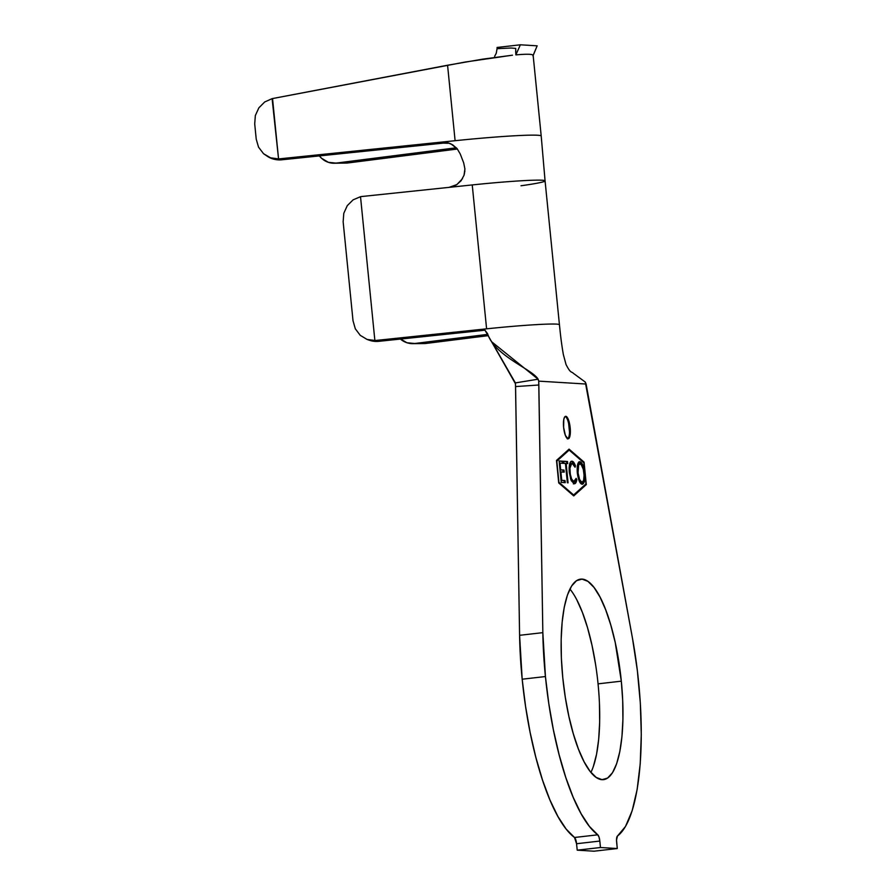 <?xml version="1.0" encoding="UTF-8"?>
<svg xmlns="http://www.w3.org/2000/svg" width="896" height="896" viewBox="0 0 896 896"><rect width="100%" height="100%" fill="white"/><g stroke="black" fill="none" stroke-linecap="round" stroke-linejoin="round"><path stroke-width="1.34" d="M590.912 772.386A100.901 28.918 83.5 0 0 598.058 683.838L621.32 681.173A100.901 28.918 -96.5 0 1 603.512 779.632A100.901 28.918 -96.5 0 1 562.766 677.6L565.275 697.2L568.826 716.117L573.261 733.611L578.413 749.034L584.091 761.779L590.083 771.355L596.142 777.392L602.045 779.666L607.566 778.086L612.494 772.722L616.627 763.762L619.819 751.565L621.947 736.59L622.922 719.41L622.709 700.706L621.32 681.173L615.261 642.667L610.826 625.162L605.662 609.739L599.984 596.994L593.992 587.418L587.933 581.381L582.03 579.107L576.509 580.686L571.592 586.051L567.448 595.011L564.256 607.208L562.139 622.182L561.165 639.363L561.366 658.067L562.766 677.6A100.901 28.918 -96.5 0 1 580.563 579.141A100.901 28.918 -96.5 0 1 621.32 681.173L598.058 683.838A100.901 28.918 83.5 0 0 569.912 589.053M567.75 438.738A11.312 3.237 83.5 0 0 569.318 427.851L570.181 427.762A11.312 3.237 -96.5 0 1 568.187 438.794A11.312 3.237 -96.5 0 1 563.618 427.358L565.376 435.366L568.03 438.794L569.195 438.021L570.36 432.04L568.434 419.754L567.123 417.245L565.779 416.315L564.614 417.088L563.786 419.462L563.618 427.358A11.312 3.237 -96.5 0 1 565.611 416.315A11.312 3.237 -96.5 0 1 570.181 427.762L569.318 427.851A11.312 3.237 83.5 0 0 565.197 416.472M559.35 324.621A66.058 3.203 174.3 0 0 486.595 328.832L481.04 329.414L485.083 330.4L487.603 333.715C494.648 356.082 532.538 369.298 538.115 379.198L491.602 341.723L515.491 383.802L519.59 635.309L522.178 679.202L525.538 706.216L530.141 732.525L535.853 757.389L542.517 780.08L549.931 799.96L557.894 816.458L566.16 829.08L574.504 837.48A6.339 1.814 83.5 0 1 576.565 843.73L574.504 837.48L597.766 834.826A6.339 1.814 -96.5 0 1 599.827 841.064L600.466 847.515L599.827 841.064L576.565 843.73L577.214 850.17L600.466 847.515L577.214 850.17L594.014 851.2L617.277 848.534L594.014 851.2L577.214 850.17L576.565 843.73L599.827 841.064L599.021 837.088L597.766 834.826L589.411 826.414L581.146 813.792L573.182 797.294L565.768 777.414L559.115 754.723L553.392 729.859L548.789 703.55L545.429 676.547L522.178 679.202A160.63 46.043 83.5 0 0 574.504 837.48L597.766 834.826A160.63 46.043 -96.5 0 1 545.429 676.547L542.842 632.654L519.59 635.309A160.63 46.043 83.5 0 0 522.178 679.202L545.429 676.547A160.63 46.043 -96.5 0 1 542.842 632.654L519.59 635.309L515.57 386.579L538.843 385L542.842 632.654L538.72 381.136L586.107 384.037L632.453 638.12L585.29 382.077L573.238 373.229L585.29 382.077L586.107 384.037L538.72 381.136L538.843 385L515.57 386.579L515.379 382.906L492.139 342.496M558.925 482.25L556.819 461.16L569.15 450.072L583.867 462.806L585.962 483.896L573.63 494.984L558.667 482.272L556.562 461.182L569.15 450.072L556.517 460.746L569.15 450.072L583.867 462.806L585.962 483.896L573.63 494.984L558.925 482.25M570.494 478.542L573.182 481.813L574.045 481.723C572.219 481.454 570.875 478.33 570.035 472.36L569.307 472.438L570.035 472.36C569.688 466.469 570.405 463.467 572.174 463.355L575.053 467.219L575.478 465.965L574.616 466.066L572.891 462.515L571.099 461.339C572.32 461.35 573.485 462.918 574.616 466.066L575.478 465.965C574.347 462.829 573.182 461.25 571.962 461.238L570.651 461.821L569.654 463.96L569.274 472.114L571.312 480.749L574.202 483.739L575.77 482.854L576.834 479.685L576.162 478.363L575.299 480.95L574.045 481.723L571.682 479.203L570.293 474.298L569.934 468.126L571.704 463.434L573.642 464.341L575.053 467.219L575.478 465.965L573.754 462.426L571.637 461.25M561.254 482.395L565.242 482.664L565.029 480.547L561.747 480.334L560.907 471.923L564.2 472.147L563.987 470.053L560.694 469.829L560.034 463.131L563.349 463.355L563.136 461.25L559.126 460.97L561.254 482.395L565.242 482.664L565.029 480.547L561.747 480.334L560.907 471.923L564.2 472.147L563.987 470.053L560.694 469.829L560.034 463.131L563.349 463.355L563.136 461.25L559.126 460.97L561.254 482.395M565.443 463.434L567.358 482.765L568.075 482.821L566.149 463.478L567.717 463.59L567.504 461.507L563.662 461.25L563.875 463.333L565.443 463.434L567.358 482.765L568.075 482.821L566.149 463.478L567.717 463.59L567.504 461.507L563.662 461.25L563.875 463.333L565.443 463.434M582.109 484.221C584.237 484.019 585.088 480.357 584.674 473.211L583.957 473.301L584.674 473.211C583.654 465.965 582.03 462.134 579.813 461.72L579.813 461.72C577.707 461.978 576.867 465.685 577.304 472.819L579.275 481.062L580.686 483.426L582.781 484.098L584.338 481.342L584.83 475.541L582.691 464.878L580.53 461.933L578.547 462.414L577.304 466.334L577.304 472.819C578.312 479.976 579.925 483.784 582.109 484.221L582.4 484.21M512.467 55.182L465.472 61.981L272.104 98.65L278.555 158.883L270.558 157.819L263.57 153.731L258.552 147.19L256.222 139.126L254.71 123.894L256.222 139.126L258.552 147.19L263.57 153.731L268.576 157.08A22.624 22.546 -60.9 0 0 281.826 159.79L280.011 158.782L441.224 142.139L447.16 142.52L452.648 144.794L457.184 148.747L460.23 153.944L463.669 162.814L464.923 169.03L464.016 175.269L461.037 180.813L456.389 184.901L450.744 187.107M541.117 135.867A80.539 3.909 174.3 0 0 455.101 140.706A80.539 3.909 -5.7 0 1 541.206 136.035L545.07 180.858A66.058 3.203 174.3 0 0 472.237 184.934L361.962 196.493A22.624 22.478 -70.7 0 0 360.517 196.694L353.125 199.83L347.278 205.643L343.784 213.326L343.146 221.794L353.013 320.723L343.146 221.794L343.784 213.326L347.278 205.643L353.125 199.83L360.517 196.694L374.875 340.502L360.517 196.694A22.624 22.478 109.3 0 1 361.962 196.493L472.237 184.934L486.595 328.832A66.058 3.203 -5.7 0 1 559.44 324.766A66.058 3.203 -5.7 0 1 559.44 324.778M400.008 338.688L406.952 342.754L414.758 343.504L487.816 334.354L414.758 343.504L426.059 343.437L488.298 335.642L426.059 343.437A22.624 20.059 89.6 0 1 424.76 343.549A22.624 20.059 -90.4 0 0 426.059 343.437L414.758 343.504A22.624 20.059 89.6 0 1 412.653 343.65A22.624 20.059 89.6 0 1 400.445 339.069M632.453 638.12A160.63 46.043 -96.5 0 1 617.467 836.024L616.526 840L617.277 848.534L616.627 842.094A6.339 1.814 -96.5 0 1 617.467 836.024L625.509 826.459L632.15 810.768L637.123 789.589L640.214 763.806L641.29 734.507L640.315 702.901L637.325 670.32L632.453 638.12M600.466 847.515L617.277 848.534L600.466 847.515M593.376 766.427L596.568 754.219L598.685 739.245L599.659 722.075L599.446 703.371M595.549 664.238L591.998 645.322L587.563 627.827L582.411 612.405L576.722 599.659M584.058 462.123L569.061 449.142L556.483 460.443L558.723 482.933L573.731 495.914L586.298 484.613L584.058 462.123L583.195 462.224L568.579 449.568L583.195 462.224L584.058 462.123L586.298 484.613L573.731 495.914L558.723 482.933L556.483 460.443L569.061 449.142L584.058 462.123M538.115 379.198L538.72 381.136L538.115 379.198L515.379 382.906L538.115 379.198M483.437 330.366L481.018 329.414L376.331 340.402L378.952 341.32L483.37 330.366L378.952 341.32L369.018 340.11M491.602 341.723L485.094 330.4L481.04 329.414L486.595 328.832L472.237 184.934A66.058 3.203 -5.7 0 1 544.992 180.723A66.058 3.203 -5.7 0 1 521.002 185.763M367.102 339.438L369.219 340.189A22.624 22.478 -70.7 0 0 378.952 341.32L376.331 340.402A22.624 22.478 109.3 0 1 374.875 340.502L367.069 339.427L360.226 335.328L355.309 328.787L353.013 320.723L355.309 328.787L360.226 335.328L367.069 339.427L374.875 340.502A22.624 22.478 -70.7 0 0 376.331 340.402L481.018 329.414L485.15 330.434M512.154 55.238L482.787 59.136L447.574 65.229L455.101 140.706L441.224 142.139L443.274 143.125L281.826 159.79L443.274 143.125L441.224 142.139L280.011 158.782A22.624 22.546 119.1 0 1 278.555 158.883L272.53 98.549L447.574 65.229L455.101 140.706L441.224 142.139L447.16 142.52L450.867 143.83L457.184 148.747M448.123 143.282L443.274 143.125L448.123 143.282M463.669 162.814L460.23 153.944M457.397 149.016L348.096 162.938L336.078 163.106L456.322 147.784L336.078 163.106L328.418 162.344L321.586 158.278L319.368 155.915A22.624 19.69 89.2 0 0 334.141 163.24A22.624 19.69 89.2 0 0 336.078 163.106L348.096 162.938L457.397 149.016M541.206 136.035A80.539 3.909 -5.7 0 1 541.206 136.046L533.154 55.384L537.152 45.83L520.352 44.8L537.152 45.83L533.142 55.563M496.238 53.301L494.626 56.325L496.238 53.301L497.078 48.675L511.123 48.014L515.704 48.406L515.872 54.88C528.517 53.782 534.206 54.13 532.941 55.922C534.206 54.13 528.517 53.782 515.872 54.88L515.67 50.938M346.83 163.061A22.624 19.69 -90.8 0 0 348.096 162.938A22.624 19.69 -90.8 0 1 346.83 163.061L334.141 163.24M268.218 156.867L273.067 158.973L281.826 159.79L280.011 158.782A22.624 22.546 119.1 0 1 278.555 158.883L270.558 157.819L267.266 156.341M254.71 123.894L255.349 115.528L258.843 107.867L264.69 101.976L272.104 98.65L264.69 101.976L258.843 107.867L255.349 115.528L254.71 123.894M412.653 343.65L424.76 343.549M497.09 47.466L520.352 44.8L497.09 47.466L497.078 48.675L497.09 47.466M515.872 54.88L520.352 44.8L515.872 54.88M573.339 495.578L586.298 484.613L585.402 484.4L573.339 495.578M572.768 495.085L558.723 482.922L572.768 495.085L573.63 494.984L572.768 495.085M569.509 432.141L568.646 423.539M559.138 461.126L563.136 461.25L562.285 461.339L562.475 463.299L562.285 461.339L559.138 461.126M559.35 463.21L560.034 463.131L559.35 463.21M560.011 469.907L560.694 469.829L560.011 469.907M560.011 469.941L563.987 470.053L563.125 470.154L563.315 472.091L563.125 470.154L560.011 469.941M560.224 472.002L560.907 471.923L560.224 472.002M561.053 480.413L565.029 480.547L564.166 480.648L564.368 482.608L564.166 480.648L561.053 480.435M563.685 461.406L567.504 461.507L566.653 461.608L566.843 463.534L566.653 461.608L563.685 461.406M565.454 463.568L566.149 463.478L565.454 463.568M571.099 463.456L569.128 467.555M571.962 461.238C569.778 461.283 568.882 464.912 569.274 472.114L570.931 479.797L574.202 483.739C575.411 483.907 576.296 482.552 576.834 479.685L575.971 479.786L576.834 479.685L576.162 478.363L573.608 481.768M573.429 481.802L574.045 481.723M573.81 481.678L571.693 480.827M573.765 483.818L574.907 482.944L575.971 479.786C575.434 482.653 574.549 483.997 573.339 483.84M570.83 479.349L570.506 478.554M569.072 468.227L570.842 463.534M569.878 464.598L570.394 463.837M579.174 461.854L582.546 466.894M583.822 479.562L581.918 484.198L583.475 481.432M581.851 465.035L578.962 461.821M582.053 481.701L581.022 482.238L579.846 481.533M579.869 481.566L578.637 479.382M579.197 463.915L577.192 467.432L578.178 464.509L579.477 463.971M577.405 466.334L578.659 464.05M581.224 482.227L581.874 482.138C580.115 481.723 578.827 478.643 578.032 472.875C577.674 467.085 578.346 464.061 580.059 463.826C581.84 464.251 583.139 467.365 583.946 473.166C584.304 478.99 583.61 481.981 581.874 482.138L581.392 482.194M581.616 482.093L579.6 479.528L578.032 472.875L577.315 472.954L578.032 472.875L578.614 465.181L579.79 463.837L581.213 464.531L583.341 469.459L584.08 475.328L583.699 479.808L582.915 481.6L581.605 482.082M578.592 479.282L581.022 482.238L581.874 482.138M579.006 463.926L580.059 463.826M464.878 170.912L464.128 174.922M462.493 178.674L456.893 184.587L449.109 187.354M545.07 180.858L559.44 324.766C560.056 330.49 561.064 341.634 563.36 354.581L566.014 364.47C570.752 373.8 571.558 371.403 573.283 373.251M567.325 438.894L568.187 438.794"/></g></svg>
